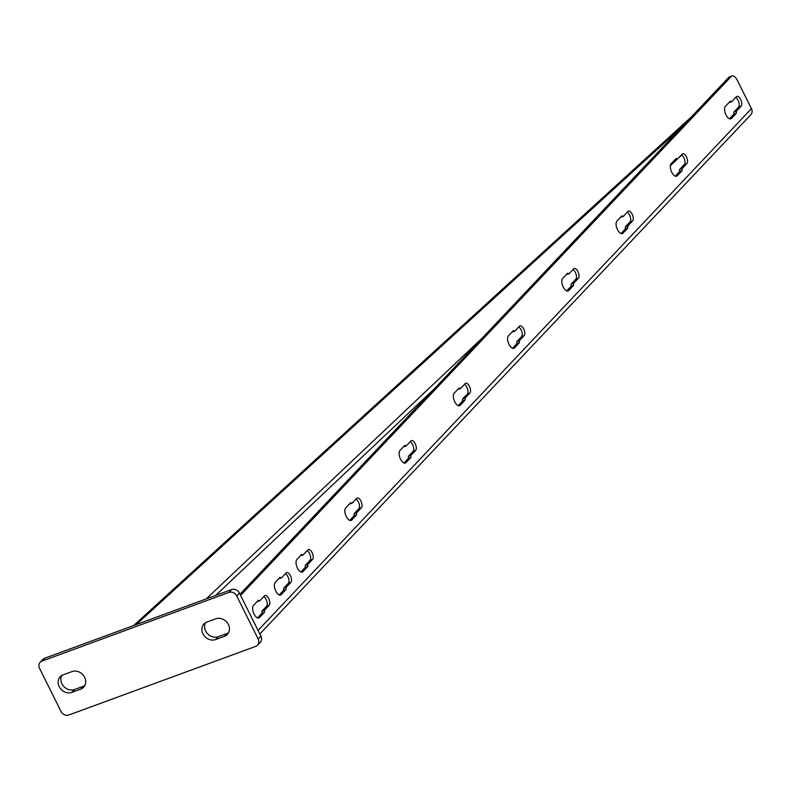 <?xml version="1.0" encoding="UTF-8"?>
<svg xmlns="http://www.w3.org/2000/svg" width="791" height="791" viewBox="0 0 791 791"><rect width="100%" height="100%" fill="white"/><g stroke="black" fill="none" stroke-linecap="round" stroke-linejoin="round"><path stroke-width="1.19" d="M258.212 639.069L260.921 636.201A6.15 5.28 43.4 0 1 260.308 642.292L257.599 645.159A6.15 5.28 -136.6 0 0 258.212 639.069L236.707 595.939A6.15 5.28 -136.6 0 0 228.935 592.419L41.953 661.108A6.15 5.28 -136.6 0 0 40.173 662.275A6.15 5.28 -136.6 0 0 39.55 668.365L61.055 711.495A6.15 5.28 -136.6 0 0 68.827 715.015L255.809 646.326A6.15 5.28 -136.6 0 0 257.599 645.159M260.921 636.201L239.426 593.072A6.15 5.28 43.4 0 0 231.644 589.552L44.662 658.241A6.15 5.28 43.4 0 0 42.882 659.407L40.173 662.275M205.502 622.705A9.996 8.572 -136.6 0 0 207.43 633.571A9.996 8.572 -136.6 0 0 218.286 636.715L227.195 633.443A9.996 8.572 -136.6 0 0 228.54 632.8M61.767 675.504A9.996 8.572 -136.6 0 0 63.695 686.38A9.996 8.572 -136.6 0 0 74.552 689.515L83.46 686.242A9.996 8.572 -136.6 0 0 84.795 685.599M224.486 636.31A9.996 8.572 -136.6 0 0 227.373 634.422A9.996 8.572 -136.6 0 0 227.343 622.824A9.996 8.572 -136.6 0 0 215.745 618.789L206.846 622.062A9.996 8.572 -136.6 0 0 203.949 623.961A9.996 8.572 -136.6 0 0 203.989 635.549A9.996 8.572 -136.6 0 0 215.577 639.583L224.486 636.31L227.195 633.443M80.741 689.109A9.996 8.572 -136.6 0 0 83.638 687.221A9.996 8.572 -136.6 0 0 83.599 675.623A9.996 8.572 -136.6 0 0 72.011 671.589L63.102 674.861A9.996 8.572 -136.6 0 0 60.215 676.76A9.996 8.572 -136.6 0 0 60.245 688.358A9.996 8.572 -136.6 0 0 71.843 692.382L80.741 689.109L83.46 686.242M728.719 77.399A7.683 3.629 -110.2 0 1 729.431 76.915L731.972 75.985A7.683 3.629 69.8 0 0 731.27 76.46L728.719 77.399L240.009 594.239M300.926 572.012L305.267 567.414L305.316 565.318L310.023 560.335A5.379 2.541 69.8 0 0 310.27 555.381A5.379 2.541 69.8 0 0 307.135 550.734M300.402 555.796L303.151 554.946L307.867 549.963A5.379 2.541 69.8 0 1 308.361 549.626A5.379 2.541 69.8 0 1 312.376 553.225A5.379 2.541 69.8 0 1 312.564 559.395L307.857 564.378L307.818 566.485L302.933 571.646A6.921 3.273 69.8 0 1 302.291 572.071A6.921 3.273 69.8 0 1 297.139 567.444A6.921 3.273 69.8 0 1 296.882 559.514L301.767 554.353L303.151 554.946M349.751 520.379L354.091 515.781L354.131 513.685L358.847 508.702A5.379 2.541 69.8 0 0 359.094 503.748A5.379 2.541 69.8 0 0 355.96 499.101M349.226 504.164L351.975 503.313L356.682 498.33A5.379 2.541 69.8 0 1 357.186 497.994A5.379 2.541 69.8 0 1 361.19 501.593A5.379 2.541 69.8 0 1 361.388 507.763L356.682 512.746L356.632 514.852L351.758 520.013A6.921 3.273 69.8 0 1 351.115 520.438A6.921 3.273 69.8 0 1 345.954 515.811A6.921 3.273 69.8 0 1 345.707 507.881L350.591 502.72L351.975 503.313M403.993 463.002L408.344 458.414L408.383 456.318L413.09 451.335A5.379 2.541 69.8 0 0 413.337 446.381A5.379 2.541 69.8 0 0 410.203 441.734M403.469 446.796L406.218 445.946L410.934 440.963A5.379 2.541 69.8 0 1 411.429 440.627A5.379 2.541 69.8 0 1 415.443 444.226A5.379 2.541 69.8 0 1 415.641 450.395L410.925 455.379L410.885 457.485L406.001 462.646A6.921 3.273 69.8 0 1 405.368 463.071A6.921 3.273 69.8 0 1 400.206 458.444A6.921 3.273 69.8 0 1 399.949 450.514L404.834 445.353L406.218 445.946M458.246 405.635L462.587 401.047L462.626 398.941L467.343 393.958A5.379 2.541 69.8 0 0 467.59 389.014A5.379 2.541 69.8 0 0 464.446 384.367M457.722 389.419L460.471 388.579L465.177 383.595A5.379 2.541 69.8 0 1 465.672 383.259A5.379 2.541 69.8 0 1 469.686 386.858A5.379 2.541 69.8 0 1 469.884 393.028L465.167 398.011L465.128 400.108L460.243 405.279A6.921 3.273 69.8 0 1 459.611 405.704A6.921 3.273 69.8 0 1 454.449 401.077A6.921 3.273 69.8 0 1 454.202 393.147L459.087 387.986L460.471 388.579M512.489 348.267L516.83 343.68L516.869 341.574L521.585 336.59A5.379 2.541 69.8 0 0 521.833 331.637A5.379 2.541 69.8 0 0 518.698 326.999M511.965 332.052L514.714 331.211L519.43 326.228A5.379 2.541 69.8 0 1 519.924 325.892A5.379 2.541 69.8 0 1 523.939 329.491A5.379 2.541 69.8 0 1 524.126 335.661L519.42 340.644L519.38 342.74L514.496 347.902A6.921 3.273 69.8 0 1 513.853 348.337A6.921 3.273 69.8 0 1 508.702 343.709A6.921 3.273 69.8 0 1 508.445 335.78L513.329 330.618L514.714 331.211M566.742 290.9L571.082 286.312L571.122 284.206L575.828 279.223A5.379 2.541 69.8 0 0 576.075 274.269A5.379 2.541 69.8 0 0 572.941 269.622M566.218 274.685L568.956 273.834L573.673 268.851A5.379 2.541 69.8 0 1 574.167 268.525A5.379 2.541 69.8 0 1 578.181 272.124A5.379 2.541 69.8 0 1 578.379 278.294L573.663 283.277L573.623 285.373L568.739 290.534A6.921 3.273 69.8 0 1 568.106 290.969A6.921 3.273 69.8 0 1 562.945 286.342A6.921 3.273 69.8 0 1 562.698 278.412L567.572 273.241L568.956 273.834M620.984 233.533L625.325 228.935L625.365 226.839L630.081 221.856A5.379 2.541 69.8 0 0 630.328 216.902A5.379 2.541 69.8 0 0 627.194 212.255M620.46 217.317L623.209 216.467L627.916 211.484A5.379 2.541 69.8 0 1 628.41 211.157A5.379 2.541 69.8 0 1 632.424 214.756A5.379 2.541 69.8 0 1 632.622 220.916L627.906 225.9L627.866 228.006L622.992 233.167A6.921 3.273 69.8 0 1 622.349 233.602A6.921 3.273 69.8 0 1 617.188 228.975A6.921 3.273 69.8 0 1 616.94 221.035L621.825 215.874L623.209 216.467M675.227 176.166L679.568 171.568L679.617 169.472L684.324 164.488A5.379 2.541 69.8 0 0 684.571 159.535A5.379 2.541 69.8 0 0 681.437 154.888M674.703 159.95L677.452 159.1L682.168 154.116A5.379 2.541 69.8 0 1 682.663 153.78A5.379 2.541 69.8 0 1 686.677 157.379A5.379 2.541 69.8 0 1 686.865 163.549L682.158 168.532L682.119 170.638L677.234 175.8A6.921 3.273 69.8 0 1 676.592 176.225A6.921 3.273 69.8 0 1 671.44 171.598A6.921 3.273 69.8 0 1 671.183 163.668L676.068 158.507L677.452 159.1M729.48 118.788L733.821 114.201L733.86 112.104L738.567 107.121A5.379 2.541 69.8 0 0 738.824 102.168A5.379 2.541 69.8 0 0 735.679 97.52M728.956 102.583L731.705 101.732L736.411 96.749A5.379 2.541 69.8 0 1 736.905 96.413A5.379 2.541 69.8 0 1 740.92 100.012A5.379 2.541 69.8 0 1 741.118 106.182L736.401 111.165L736.362 113.271L731.477 118.432A6.921 3.273 69.8 0 1 730.844 118.858A6.921 3.273 69.8 0 1 725.683 114.23A6.921 3.273 69.8 0 1 725.436 106.301L730.311 101.139L731.705 101.732M257.53 617.9L261.87 613.312L261.91 611.206L266.626 606.222A5.379 2.541 69.8 0 0 266.874 601.279A5.379 2.541 69.8 0 0 263.739 596.632M257.006 601.684L259.755 600.844L264.471 595.86A5.379 2.541 69.8 0 1 264.965 595.524A5.379 2.541 69.8 0 1 268.98 599.123A5.379 2.541 69.8 0 1 269.167 605.293L264.461 610.276L264.421 612.372L259.537 617.544A6.921 3.273 69.8 0 1 258.894 617.969A6.921 3.273 69.8 0 1 253.743 613.341A6.921 3.273 69.8 0 1 253.486 605.412L258.37 600.25L259.755 600.844M279.233 594.951L283.574 590.363L283.613 588.267L288.329 583.283A5.379 2.541 69.8 0 0 288.577 578.33A5.379 2.541 69.8 0 0 285.432 573.683M278.709 578.745L281.458 577.895L286.164 572.911A5.379 2.541 69.8 0 1 286.658 572.575A5.379 2.541 69.8 0 1 290.673 576.174A5.379 2.541 69.8 0 1 290.87 582.344L286.154 587.327L286.115 589.433L281.23 594.595A6.921 3.273 69.8 0 1 280.597 595.02A6.921 3.273 69.8 0 1 275.436 590.393A6.921 3.273 69.8 0 1 275.189 582.463L280.073 577.301L281.458 577.895M283.574 590.363L286.115 589.433M283.613 588.267L286.154 587.327M258.054 630.427L751.45 108.634L737.341 80.326A7.683 3.629 69.8 0 0 731.972 75.985M240.583 595.396L731.27 76.46M305.267 567.414L307.818 566.485M305.316 565.318L307.857 564.378M354.091 515.781L356.632 514.852M354.131 513.685L356.682 512.746M408.344 458.414L410.885 457.485M408.383 456.318L410.925 455.379M462.587 401.047L465.128 400.108M462.626 398.941L465.167 398.011M516.83 343.68L519.38 342.74M516.869 341.574L519.42 340.644M571.082 286.312L573.623 285.373M571.122 284.206L573.663 283.277M625.325 228.935L627.866 228.006M625.365 226.839L627.906 225.9M679.568 171.568L682.119 170.638M679.617 169.472L682.158 168.532M733.821 114.201L736.362 113.271M733.86 112.104L736.401 111.165M261.87 613.312L264.421 612.372M261.91 611.206L264.461 610.276M751.45 108.634A6.15 5.28 43.4 0 1 750.827 114.725L259.824 633.996M136.19 624.613L681.713 127.114M133.639 625.552L691.285 116.989M41.953 661.108L44.662 658.241M228.935 592.419L231.644 589.552M236.707 595.939L239.426 593.072M215.577 639.583L218.286 636.715M71.843 692.382L74.552 689.515M288.329 583.283L290.87 582.344M279.836 595.109L281.23 594.595M310.023 560.335L312.564 559.395M301.529 572.16L302.933 571.646M358.847 508.702L361.388 507.763M350.354 520.527L351.758 520.013M413.09 451.335L415.641 450.395M404.596 463.16L406.001 462.646M467.343 393.958L469.884 393.028M458.849 405.793L460.243 405.279M521.585 336.59L524.126 335.661M513.092 348.426L514.496 347.902M575.828 279.223L578.379 278.294M567.335 291.048L568.739 290.534M630.081 221.856L632.622 220.916M621.588 233.681L622.992 233.167M684.324 164.488L686.865 163.549M675.83 176.314L677.234 175.8M738.567 107.121L741.118 106.182M730.073 118.947L731.477 118.432M258.133 618.058L259.537 617.544M266.626 606.222L269.167 605.293M215.676 595.415L433.903 389.182M670.382 165.705L677.314 159.149M678.184 158.329L681.674 155.026M206.263 598.876L482.253 338.044"/></g></svg>
